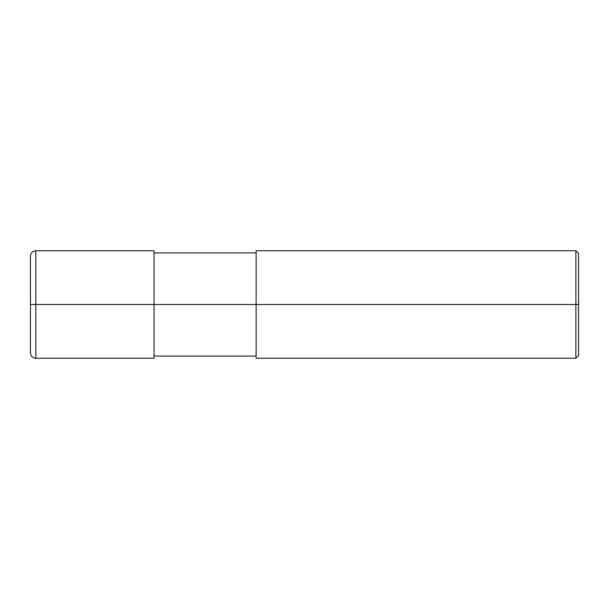 <?xml version="1.0" encoding="UTF-8"?>
<svg xmlns="http://www.w3.org/2000/svg" width="609" height="609" viewBox="0 0 609 609"><rect width="100%" height="100%" fill="white"/><g stroke="black" fill="none" stroke-linecap="round" stroke-linejoin="round"><path stroke-width="0.91" d="M578.55 304.5L578.55 355.549L578.55 253.451L578.55 304.5L575.863 304.5L575.863 250.763L575.863 304.5L154.039 304.5L154.039 250.763L154.039 304.5L35.824 304.5L35.824 250.763L35.824 304.5L30.45 304.5L30.45 256.328L30.45 352.672L30.45 304.5L35.824 304.5L35.824 250.763L35.824 358.237L35.824 304.5L35.824 358.237L35.824 304.5L154.039 304.5L154.039 358.237L154.039 304.5L154.039 358.237L154.039 304.5L256.138 304.5L256.138 250.763L256.138 358.237L256.138 304.5L575.863 304.5L575.863 250.763L575.863 358.237L575.863 304.5L575.863 358.237L575.863 304.5L578.55 304.5L578.55 355.549L578.55 304.5M30.45 256.328L30.45 256.138C30.77 252.872 32.559 251.083 35.824 250.763L154.039 250.763M30.45 352.672L30.45 256.138M154.039 252.918L256.138 252.918M256.138 250.763L575.863 250.763L578.55 253.451M154.039 358.237L35.824 358.237C32.559 357.917 30.77 356.128 30.45 352.862M154.039 356.082L256.138 356.082M256.138 358.237L575.863 358.237L578.55 355.549"/></g></svg>
